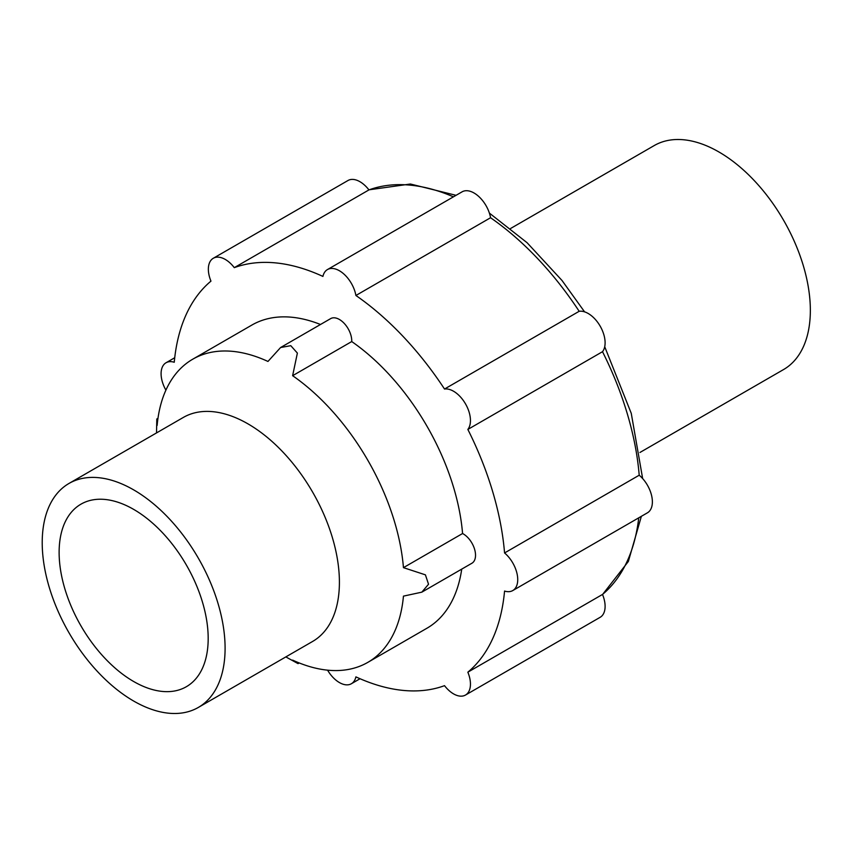 <?xml version="1.0" encoding="UTF-8"?>
<svg xmlns="http://www.w3.org/2000/svg" width="853" height="853" viewBox="0 0 853 853"><rect width="100%" height="100%" fill="white"/><g stroke="black" fill="none" stroke-linecap="round" stroke-linejoin="round"><path stroke-width="1.28" d="M327.584 670.17A23.927 13.808 -120 0 0 351.372 683.743A23.927 13.808 -120 0 0 355.904 676.877A234.724 135.52 -120 0 0 444.52 685.663A23.927 13.808 -120 0 0 465.493 695.046L600.149 617.305A23.927 13.808 -120 0 0 602.506 594.445L467.849 672.185A234.724 135.52 -120 0 0 504.56 591.054A23.927 13.808 -120 0 0 512.77 590.564L647.427 512.813A23.927 13.808 -120 0 0 651.713 496.062A23.927 13.808 -120 0 0 639.206 475.217A234.724 135.52 -120 0 0 602.506 351.692A23.927 13.808 -120 0 0 600.149 326.113A23.927 13.808 -120 0 0 579.176 311.292L444.52 389.032A234.724 135.52 -120 0 0 355.904 295.479A23.927 13.808 -120 0 0 344.1 274.229A23.927 13.808 -120 0 0 327.445 269.569A23.927 13.808 -120 0 0 322.914 276.425A234.724 135.52 -120 0 0 234.287 267.65A23.927 13.808 -120 0 0 213.314 258.256A23.927 13.808 -120 0 0 210.958 281.127A234.724 135.52 -120 0 0 174.257 362.258A23.927 13.808 -120 0 0 166.047 362.749A23.927 13.808 -120 0 0 165.908 390.141M579.176 311.292A234.724 135.52 -120 0 0 490.56 217.739A23.927 13.808 -120 0 0 478.746 196.478A23.927 13.808 -120 0 0 462.102 191.829L327.445 269.569M490.56 217.739L355.904 295.479M602.506 351.692L467.849 429.432A23.927 13.808 -120 0 0 465.493 403.853A23.927 13.808 -120 0 0 444.52 389.032M156.515 432.919L156.803 418.994L157.133 425.444A175.046 101.059 -120 0 1 192.767 359.188A175.046 101.059 -120 0 1 267.959 361.448L280.584 347.534L290.788 345.678L297.377 353.089L292.622 375.693A175.046 101.059 -120 0 1 403.448 567.65L425.412 574.847L428.526 584.252L421.819 592.163L403.448 596.13A175.046 101.059 -120 0 1 367.814 662.376L426.926 628.245A175.046 101.059 -120 0 0 461.729 569.111M198.312 707.446L312.624 641.445A129.325 74.669 -120 0 0 334.088 543.681A129.325 74.669 -120 0 0 257.073 429.645A129.325 74.669 -120 0 0 183.299 417.458L68.997 483.448A129.325 74.669 -120 0 0 49.175 587.077A129.325 74.669 -120 0 0 133.654 701.038A129.325 74.669 -120 0 0 198.312 707.446A129.325 74.669 -120 0 0 198.312 558.118A129.325 74.669 -120 0 0 68.997 483.448M367.814 662.376A175.046 101.059 -120 0 1 292.622 660.115L298.038 663.623L285.84 656.917M133.654 681.504A105.399 60.851 -120 0 0 186.349 686.718A105.399 60.851 -120 0 0 186.359 565.017A105.399 60.851 -120 0 0 80.96 504.166A105.399 60.851 -120 0 0 64.796 588.623A105.399 60.851 -120 0 0 133.654 681.504M639.942 452.474L783.566 369.552A129.325 74.669 -120 0 0 783.566 220.223A129.325 74.669 -120 0 0 654.24 145.554L510.616 228.476M292.622 375.693L351.735 341.563A17.455 10.076 -120 0 0 344.409 323.596A17.455 10.076 -120 0 0 330.676 318.606L280.584 347.534M403.448 567.65L462.571 533.52A175.046 101.059 -120 0 0 351.735 341.563M421.819 592.163L471.912 563.236A17.455 10.076 -120 0 0 474.471 548.852A17.455 10.076 -120 0 0 462.571 533.52M465.493 695.046A23.927 13.808 -120 0 0 467.849 672.185M453.423 196.83A234.724 135.52 -120 0 0 368.944 189.91A23.927 13.808 -120 0 0 347.971 180.516L213.314 258.256M368.944 189.91L234.287 267.65M639.206 475.217L504.56 552.957A234.724 135.52 -120 0 0 467.849 429.432M512.77 590.564A23.927 13.808 -120 0 0 517.067 573.813A23.927 13.808 -120 0 0 504.56 552.957M320.493 324.492A175.046 101.059 -120 0 0 251.88 325.057L192.767 359.188M602.506 594.445A234.724 135.52 -120 0 0 638.748 517.824M299.2 662.952L298.038 663.623M157.965 418.322L156.803 418.994M351.372 683.743L360.051 678.732M166.047 362.749L174.726 357.738M368.891 189.835L410.4 184.013L456.046 195.316M489.377 213.09L527.069 242.7L561.999 280.466L584.582 311.857M604.713 346.723L631.263 413.364L642.65 478.565M641.371 516.31L628.341 561.487L602.538 594.53"/></g></svg>

